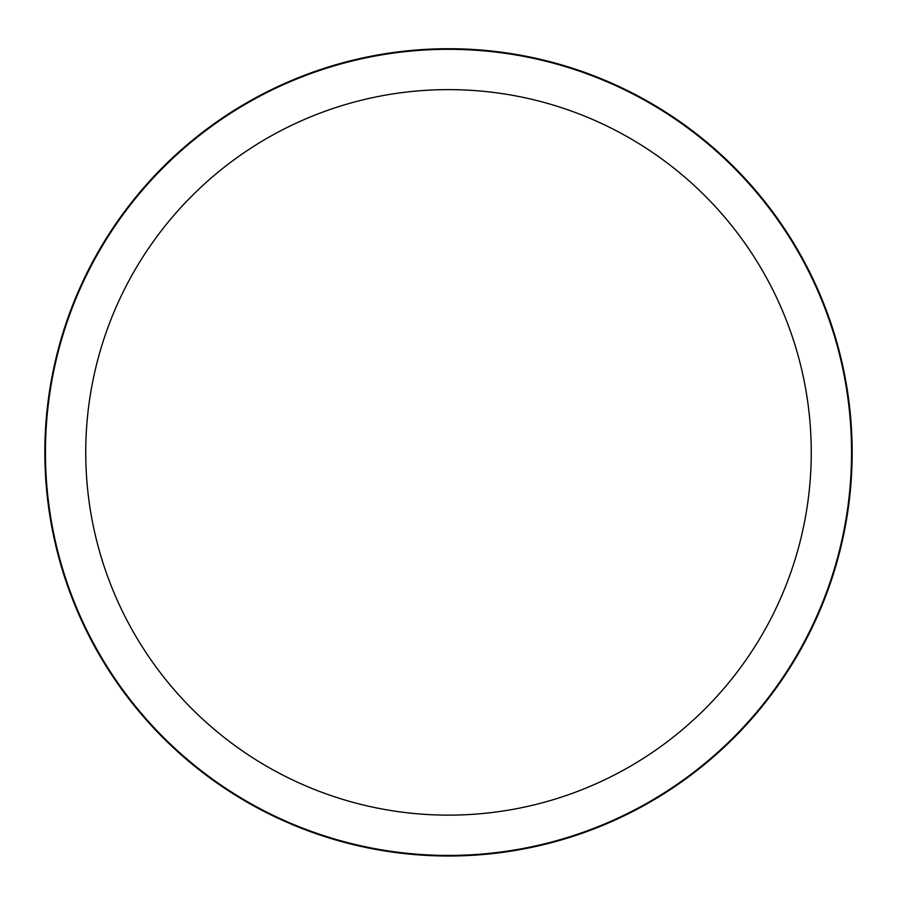 <?xml version="1.0" encoding="UTF-8"?>
<svg xmlns="http://www.w3.org/2000/svg" width="897" height="897" viewBox="0 0 897 897"><rect width="100%" height="100%" fill="white"/><g stroke="black" fill="none" stroke-linecap="round" stroke-linejoin="round"><path stroke-width="1.35" d="M44.85 452.368A403.65 403.65 0 0 1 650.325 102.796A403.65 403.65 0 0 1 650.325 801.94A403.65 403.65 0 0 1 44.85 452.368A403.65 403.65 0 0 1 650.325 102.796A403.65 403.65 0 0 1 650.325 801.94A403.65 403.65 0 0 1 44.85 452.368M448.5 89.622A362.747 362.747 0 0 1 762.652 633.753A362.747 362.747 0 0 1 134.348 633.753A362.747 362.747 0 0 1 448.5 89.622M448.5 49.313A403.056 403.056 0 0 1 851.556 452.368A403.056 403.056 0 0 1 448.5 855.435A403.056 403.056 0 0 1 45.444 452.368A403.056 403.056 0 0 1 448.5 49.313"/></g></svg>
